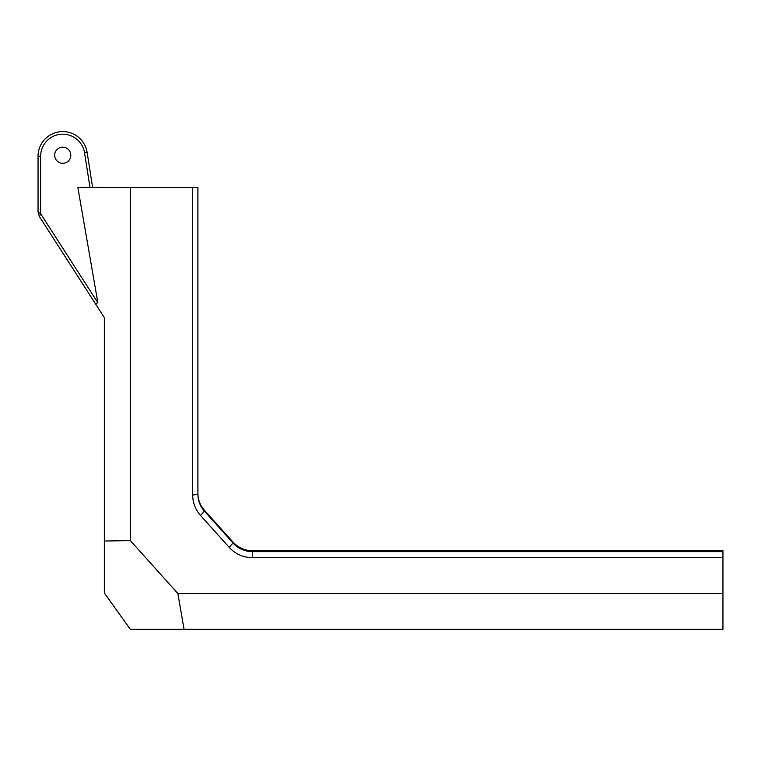 <?xml version="1.0" encoding="UTF-8"?>
<svg xmlns="http://www.w3.org/2000/svg" width="761" height="761" viewBox="0 0 761 761"><rect width="100%" height="100%" fill="white"/><g stroke="black" fill="none" stroke-linecap="round" stroke-linejoin="round"><path stroke-width="1.14" d="M39.458 216.685L95.506 303.867L97.865 302.735L40.647 213.736L39.458 216.685L38.05 211.9L40.647 213.736L40.647 156.281A22.098 22.098 0 0 1 61.032 134.25A22.098 22.098 0 0 1 84.566 152.866L89.988 187.453M92.614 187.453L87.135 152.457A24.694 24.694 0 0 0 60.832 131.663A24.694 24.694 0 0 0 38.05 156.281L38.05 211.9M97.865 302.735L77.841 187.453L130.321 187.472L130.321 540.586L104.333 541.033L104.333 317.603L95.506 303.867M62.744 147.177A8.057 8.057 0 0 1 69.717 159.268A8.057 8.057 0 0 1 55.762 159.268A8.057 8.057 0 0 1 62.744 147.177M722.95 550.745L722.95 551.649L252.5 551.649A25.988 25.598 180 0 1 233.028 543.012L233.028 542.108A25.988 25.598 180 0 0 252.5 550.745L722.95 550.745M130.321 187.472L192.704 187.472L192.704 495.107A31.191 30.716 0 0 0 200.533 515.463L229.137 547.302A31.191 30.716 0 0 0 252.5 557.67L722.95 557.67L722.95 593.504L177.855 593.504L130.321 540.586M722.95 593.504L722.95 629.337L184.057 629.337L177.855 593.504M104.333 541.033L104.333 592.952L130.321 629.337L184.057 629.337M197.908 493.299A25.988 25.598 180 0 0 204.424 510.26L233.028 542.108M722.95 557.67L722.95 551.649M192.704 187.472L197.908 187.472L197.908 494.203A25.988 25.598 180 0 0 204.424 511.164L233.028 543.012L229.137 547.302M38.05 156.281L40.647 156.281M84.566 152.866L87.135 152.457M252.5 550.745L252.5 557.67M204.424 510.26L204.424 511.164L200.533 515.463M192.704 495.107L197.908 494.203"/></g></svg>
